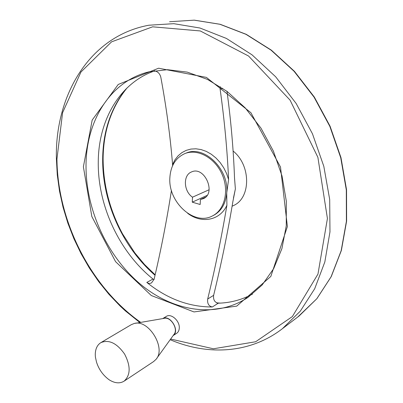 <?xml version="1.0" encoding="UTF-8"?>
<svg xmlns="http://www.w3.org/2000/svg" width="403" height="403" viewBox="0 0 403 403"><rect width="100%" height="100%" fill="white"/><g stroke="black" fill="none" stroke-linecap="round" stroke-linejoin="round"><path stroke-width="0.6" d="M220.28 86.67L220.109 89.083C224.451 120.114 227.277 150.269 228.597 179.547L226.718 192.956L226.914 205.248C221.59 236.964 215.182 268.217 207.686 299.021C207.182 303.55 208.729 306.204 212.336 306.98L218.26 303.192C214.678 302.446 213.132 299.822 213.63 295.328C221.161 264.514 227.584 233.251 232.889 201.545L235.377 188.916L234.511 177.723C233.473 149.624 230.969 120.84 227 91.38M172.57 165.784L172.57 164.449C170.268 136.164 166.353 107.097 160.827 77.26C159.865 73.517 157.644 71.351 154.163 70.772M154.833 70.832C119.243 82.958 98.226 121.147 98.261 162.575C97.858 206.074 119.469 252.202 153.019 279.052L154.001 279.662M218.26 303.192C230.335 302.885 241.74 299.857 252.469 294.109M233.211 205.701L233.584 205.515C250.888 198.014 251.114 165.537 233.287 151.19M191.697 171.874L191.521 171.945C182.851 175.098 183.582 191.339 192.513 197.183L192.266 202.165L200.16 204.502L200.427 199.49L205.606 197.122M191.521 171.945C204.482 165.633 216.653 193.284 203.293 198.689L200.427 199.49M169.859 177.783C168.041 202.089 194.085 226.128 212.426 215.937C224.688 209.953 229.428 190.765 222.093 174.323C214.92 157.81 197.616 148.44 184.967 153.548C175.678 157.714 170.64 165.794 169.859 177.783M212.336 306.98C188.936 306.98 167.094 298.794 146.803 282.422C148.344 283.566 149.926 283.717 151.538 282.886L154.117 279.208C160.983 250.041 166.756 220.451 171.441 190.443M162.706 318.602L166.243 316.451C171.033 312.995 179.919 320.874 179.28 328.107C179.128 330.475 178.267 332.208 176.68 333.296L173.129 335.583C180.363 330.923 169.99 314.098 162.731 318.602M156.691 358.438L173.965 334.419C178.7 329.211 170.676 316.29 164.036 318.375L135.519 323.287M153.603 361.562L156.062 359.315C166.404 348.051 148.395 318.879 134.118 323.523L131.232 324.702L100.977 342.565M95.264 354.489L95.38 356.937L96.503 362.085C98.841 369.425 103.062 375.329 109.158 379.802C114.83 383.324 119.817 383.772 124.109 381.147C130.632 375.117 130.794 366.085 124.592 354.061C116.815 343.099 108.891 339.296 100.821 342.656C97.229 344.983 95.375 348.927 95.264 354.489M192.513 197.183L209.097 189.753M192.266 202.165L207.066 195.425M207.686 299.021L213.63 295.328M220.109 89.083L222.738 88.317M212.426 215.937L213.509 215.404C221.323 211.177 225.72 203.691 226.718 192.956C229.146 169.003 203.933 144.884 186.1 153.125L185.395 153.387M187.672 213.323C201.455 223.907 220.033 220.648 226.914 205.248M233.438 198.049L235.377 188.916L234.511 177.884M228.597 179.547L226.562 173.481L223.705 167.744L220.129 162.515L215.937 157.961L211.273 154.218L206.276 151.397L201.112 149.578L195.939 148.798L190.911 149.07L186.171 150.374L181.859 152.651L178.091 155.83L174.967 159.805L172.57 164.449M86.02 166.782C86.166 209.968 106.866 255.311 139.297 283.254C171.683 310.98 215.257 319.06 247.89 297.454L262.136 285.002L273.697 268.559L281.919 248.596L286.256 225.846L286.332 201.258L282.014 175.97L273.43 151.196L260.973 128.144L245.261 107.933L227.116 91.466L207.454 79.406L187.239 72.117L167.371 69.684L148.631 71.93C109.294 81.618 85.663 122.311 86.02 166.782M146.803 282.422L153.019 279.052M83.386 166.807L91.829 216.507L115.59 261.678L151.296 295.53L193.979 311.932L236.727 306.124L270.836 276.418L287.384 226.567L280.508 167.028L250.908 112.724L206.396 77.391L158.606 68.208L118.225 84.464L92.181 120.064L83.386 166.807M170.635 339.049L213.409 348.781L255.653 341.754L292.366 316.557L317.967 274.09L327.422 218.502L317.886 157.336L290.095 100.156L248.56 56.022L200.291 30.955L152.636 26.82L111.566 41.841L80.932 72.046L62.591 112.674L56.939 159.059C57.579 221.66 90.735 287.067 140.723 322.39M170.167 339.704C207.318 355.642 249.84 353.859 282.422 328.677L300.3 311.156L314.703 288.734L324.823 262.01L329.971 231.871L329.694 199.505L323.81 166.308L312.471 133.806L296.17 103.516L275.697 76.822L252.061 54.858L226.426 38.441L199.953 28.014L173.774 23.676L148.863 25.223C88.962 36.164 54.884 96.186 56.39 158.706L57.276 174.912L59.513 191.153L63.054 207.278L67.86 223.151L73.875 238.641L81.048 253.628L89.33 267.99L98.659 281.596L108.956 294.336L120.149 306.058L125.298 310.834L139.861 322.536M297.696 317.075L316.788 298.759L331.08 276.785L341.17 250.696L346.399 221.373L346.318 189.954L340.742 157.795L329.825 126.351L314.023 97.083L294.099 71.316L271.033 50.133L245.936 34.31L219.947 24.286L194.17 20.16L169.567 21.737L194.322 20.15L220.214 24.296L246.263 34.341L271.375 50.163L294.422 71.316L314.315 97.037L330.082 126.245L340.978 157.618L346.535 189.727L346.61 221.116L341.371 250.449L331.256 276.589L316.899 298.653L299.086 316.017L282.422 328.677M126.099 88.862C110.77 108.236 102.956 131.579 102.669 158.898C102.216 201.898 122.618 247.311 154.989 275.234M217.212 303.056L218.834 303.172M232.244 206.175L233.584 205.515M148.631 71.93L150.43 71.502M220.275 303.111L216.663 302.855M155.095 274.755L144.561 264.529L134.788 252.847L122.562 233.911C109.692 209.968 103.208 184.831 103.113 158.5C103.435 130.758 111.445 107.203 127.141 87.844M124.109 381.147L153.75 361.471"/></g></svg>
